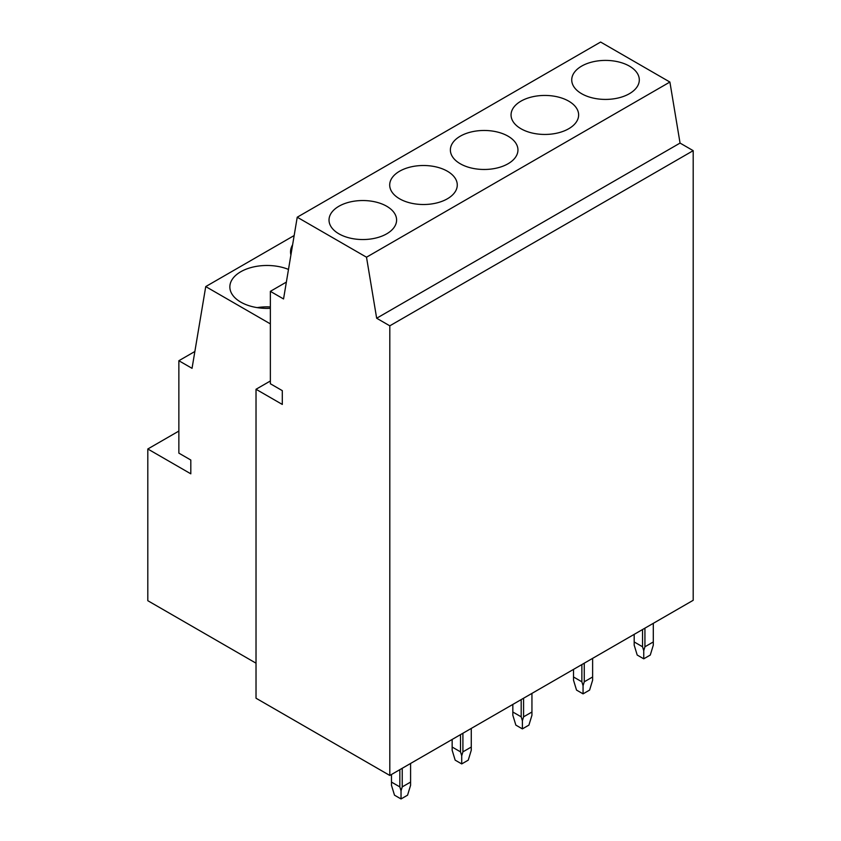 <?xml version="1.0" encoding="UTF-8"?>
<svg xmlns="http://www.w3.org/2000/svg" width="841" height="841" viewBox="0 0 841 841"><rect width="100%" height="100%" fill="white"/><g stroke="black" fill="none" stroke-linecap="round" stroke-linejoin="round"><path stroke-width="1.26" d="M389.804 775.455L693.194 600.295L693.194 150.665L389.804 325.824L376.663 318.234L366.508 257.209L297.23 217.209L283.543 298.954L270.36 291.343L270.36 383.748L282.303 390.645L282.303 404.437L256.021 389.267L256.021 698.219L389.804 775.455L389.804 325.824M693.194 150.665L680.054 143.075L376.663 318.234M680.054 143.075L669.899 82.05L366.508 257.209M669.899 82.05L600.621 42.05L297.23 217.209M286.361 282.103L270.36 291.343M270.36 380.994L256.021 389.267M256.021 663.181L147.806 600.705L147.806 448.989L190.812 473.819L190.812 460.027L178.86 453.131L178.86 360.726L192.042 368.326L205.74 286.581L270.36 323.89M178.86 431.065L147.806 448.989M294.161 235.533L205.74 286.581M194.87 351.485L178.86 360.726M629.404 93.698A33.787 19.501 0 0 0 639.307 79.916A33.787 19.501 0 0 0 618.45 61.887A33.787 19.501 0 0 0 581.625 66.124A33.787 19.501 0 0 0 571.733 79.916A33.787 19.501 0 0 0 592.59 97.934A33.787 19.501 0 0 0 629.404 93.698M568.726 128.736A33.787 19.501 0 0 0 578.629 114.944A33.787 19.501 0 0 0 557.772 96.925A33.787 19.501 0 0 0 520.957 101.151A33.787 19.501 0 0 0 511.055 114.944A33.787 19.501 0 0 0 531.911 132.962A33.787 19.501 0 0 0 568.726 128.736M508.048 163.764A33.787 19.501 0 0 0 517.951 149.971A33.787 19.501 0 0 0 497.094 131.953A33.787 19.501 0 0 0 460.279 136.179A33.787 19.501 0 0 0 450.377 149.971A33.787 19.501 0 0 0 471.233 167.99A33.787 19.501 0 0 0 508.048 163.764M292.605 244.826A37.162 21.456 0 0 0 290.534 251.901A37.162 21.456 0 0 0 290.912 254.96M447.37 198.802A33.787 19.501 0 0 0 457.273 185.009A33.787 19.501 0 0 0 436.416 166.991A33.787 19.501 0 0 0 399.601 171.217A33.787 19.501 0 0 0 389.698 185.009A33.787 19.501 0 0 0 410.555 203.028A33.787 19.501 0 0 0 447.37 198.802M288.484 269.425A37.162 21.456 0 0 0 240.736 271.759A37.162 21.456 0 0 0 229.856 286.928A37.162 21.456 0 0 0 270.36 308.3M270.36 306.944A37.162 21.456 0 0 0 257.167 307.617M386.702 233.83A33.787 19.501 0 0 0 396.595 220.037A33.787 19.501 0 0 0 375.738 202.019A33.787 19.501 0 0 0 338.923 206.245A33.787 19.501 0 0 0 329.02 220.037A33.787 19.501 0 0 0 349.877 238.056A33.787 19.501 0 0 0 386.702 233.83M643.743 658.818L637.205 655.044L634.188 645.163L634.188 641.946L642.545 646.771L643.743 650.682L643.743 658.818L650.282 655.044L653.299 645.163L653.299 623.328M634.188 641.946L634.188 634.356M642.545 646.771L642.545 629.531M644.931 628.153L644.931 646.771L643.743 650.682M644.931 646.771L653.299 641.946M583.065 693.857L576.527 690.083L573.509 680.201L573.509 676.973L581.867 681.809L583.065 685.72L583.065 693.857L589.604 690.083L592.621 680.201L592.621 658.356M573.509 676.973L573.509 669.394M581.867 681.809L581.867 664.569M584.253 663.181L584.253 681.809L583.065 685.72M584.253 681.809L592.621 676.973M522.387 728.884L515.848 725.11L512.831 715.228L512.831 712.012L521.189 716.837L522.387 720.748L522.387 728.884L528.926 725.11L531.943 715.228L531.943 693.394M512.831 712.012L512.831 704.422M521.189 716.837L521.189 699.596M523.575 698.219L523.575 716.837L522.387 720.748M523.575 716.837L531.943 712.012M461.709 763.922L455.17 760.148L452.153 750.267L452.153 747.039L460.511 751.865L461.709 755.775L461.709 763.922L468.248 760.148L471.265 750.267L471.265 728.422M452.153 747.039L452.153 739.46M460.511 751.865L460.511 734.624M462.907 733.247L462.907 751.865L461.709 755.775M462.907 751.865L471.265 747.039M401.031 798.95L394.492 795.176L391.475 785.294L391.475 782.077L399.832 786.903L401.031 790.813L401.031 798.95L407.57 795.176L410.587 785.294L410.587 763.449M391.475 782.077L391.475 774.487M399.832 786.903L399.832 769.662M402.229 768.285L402.229 786.903L401.031 790.813M402.229 786.903L410.587 782.077"/></g></svg>
